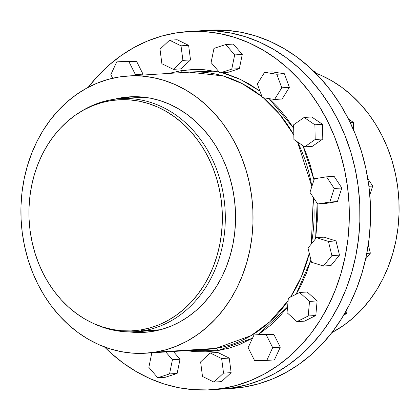 <?xml version="1.0" encoding="UTF-8"?>
<svg xmlns="http://www.w3.org/2000/svg" width="420" height="420" viewBox="0 0 420 420"><rect width="100%" height="100%" fill="white"/><g stroke="black" fill="none" stroke-linecap="round" stroke-linejoin="round"><path stroke-width="0.63" d="M353.651 130.116A8.647 7.224 -93.6 0 0 353.472 127.717L353.651 130.116M369.138 248.204A8.647 7.224 -93.6 0 0 368.534 245.721L369.138 248.204M138.479 97.519L145.352 97.367A116.755 97.492 -93.6 0 0 138.553 97.514L120.409 98.653A116.755 97.492 86.4 0 1 224.674 204.435A116.755 97.492 86.4 0 1 142.769 330.85L160.403 329.737L142.769 330.85A116.755 97.492 -93.6 0 0 224.154 199.836A116.755 97.492 -93.6 0 0 112.723 99.503A116.755 97.492 86.4 0 1 120.409 98.653M80.64 111.736A116.755 97.492 86.4 0 1 112.723 99.503L110.759 100.648A115.736 96.637 86.4 0 1 221.225 200.099A115.736 96.637 86.4 0 1 140.548 329.968L142.769 330.85L140.548 329.968L131.108 330.907L121.616 330.734L112.161 329.448L102.837 327.059L93.739 323.6L84.94 319.095L76.535 313.588L68.607 307.141L61.226 299.801L54.463 291.653L48.389 282.77L43.06 273.236L38.524 263.146L34.829 252.593L32.004 241.678L30.082 230.517L29.085 219.203L29.017 207.853L29.878 196.576L31.663 185.477L34.351 174.667L37.916 164.252L42.331 154.324L47.544 144.984L53.513 136.322L60.176 128.42L67.468 121.354L75.322 115.195L83.659 109.998L92.405 105.819L101.467 102.69L110.759 100.648L120.199 99.708L129.691 99.881L139.146 101.168L148.47 103.556L157.568 107.016L166.367 111.52L174.773 117.028L182.7 123.48L190.082 130.814L196.844 138.962L202.918 147.845L208.247 157.379L212.783 167.47L216.478 178.022L219.303 188.937L221.225 200.099L222.222 211.412L222.29 222.763L221.429 234.04L219.644 245.138L216.956 255.948L213.392 266.364L208.976 276.292L203.763 285.631L197.794 294.294L191.132 302.195L183.839 309.262L175.985 315.42L167.648 320.618L158.902 324.796L149.84 327.925L140.548 329.968A115.736 96.637 86.4 0 1 93.077 323.3A115.736 96.637 86.4 0 1 29.206 221.377A115.736 96.637 86.4 0 1 79.795 112.25A115.736 96.637 86.4 0 1 110.759 100.648L112.723 99.503A116.755 97.492 -93.6 0 0 81.48 111.211L79.795 112.25M198.681 30.902A179.456 149.846 86.4 0 1 198.728 30.902A179.456 149.846 86.4 0 1 358.985 193.494A179.456 149.846 86.4 0 1 233.09 387.791L243.731 387.119A179.456 149.846 -93.6 0 0 369.626 192.822A179.456 149.846 -93.6 0 0 209.37 30.23A179.456 149.846 -93.6 0 0 204.057 30.676M331.868 332.619A138.894 115.978 -93.6 0 0 398.78 198.261A138.894 115.978 -93.6 0 0 315.761 73.154L321.326 75.442L331.884 80.85L341.969 87.455L351.488 95.198L360.344 104.002L368.461 113.778L375.748 124.441L382.147 135.886L387.592 147.998L392.028 160.66L395.414 173.754L397.719 187.152L398.916 200.728L399 214.352L397.966 227.887L395.824 241.201L392.6 254.179L388.316 266.679L383.019 278.591L376.761 289.8L369.6 300.195L361.604 309.682L352.853 318.161L343.429 325.553L331.868 332.619M198.602 30.907L216.263 31.028L230.921 33.023L245.375 36.718L259.492 42.089L273.131 49.072L286.156 57.608L298.457 67.609L309.902 78.981L320.387 91.618L329.805 105.394L338.069 120.178L345.104 135.828L350.837 152.187L355.21 169.108L358.187 186.422L359.735 203.963L359.846 221.56L358.507 239.043L355.745 256.252L351.572 273.016L346.043 289.17L339.197 304.563L331.112 319.043L321.856 332.477L311.53 344.726L300.221 355.682L288.041 365.232L275.111 373.291L261.555 379.774L247.506 384.626L233.09 387.791A179.456 149.846 86.4 0 1 221.272 389.099A179.456 149.846 -93.6 0 0 233.09 387.791L222.453 388.458L236.864 385.292L250.919 380.441L264.474 373.957L277.405 365.904L289.58 356.349L300.888 345.397L311.22 333.144L320.476 319.715L328.561 305.23L335.401 289.837L340.935 273.683L345.104 256.925L347.87 239.715L349.204 222.227L349.099 204.629L347.55 187.089L344.573 169.775L340.195 152.859L334.467 136.495L327.432 120.85L319.163 106.066L309.745 92.29L299.26 79.653L287.816 68.282L275.52 58.275L262.49 49.744L248.85 42.756L234.738 37.391L220.28 33.689L205.627 31.694L190.906 31.427L176.269 32.881A179.456 149.846 86.4 0 0 88.132 87.381L97.834 75.941L109.142 64.99L121.322 55.435L134.248 47.381L147.803 40.898L161.858 36.047L176.269 32.881A179.456 149.846 86.4 0 1 188.092 31.568A179.456 149.846 86.4 0 1 348.348 194.161A179.456 149.846 86.4 0 1 222.453 388.458L233.09 387.791A179.456 149.846 -93.6 0 0 358.985 193.494A179.456 149.846 -93.6 0 0 198.728 30.902L209.37 30.23M181.178 70.665A2.42 1.328 -99 0 1 180.868 72.665A2.42 1.328 81 0 0 181.178 70.665L168.929 73.416L181.178 70.665L219.188 72.02L204.293 69.731L192.701 69.52L181.178 70.665M206.756 349.372L215.906 348.358A2.42 1.328 -99 0 1 217.544 350.674L186.375 350.653L194.428 351.608L206.021 351.818L217.544 350.674L228.895 348.18L239.962 344.363L252.509 338.205L217.544 350.674A2.42 1.328 81 0 0 215.906 348.358A138.894 115.978 -93.6 0 0 288.125 300.704L270.023 321.573L251.045 335.654L215.906 348.358L154.849 352.202L215.906 348.358A138.894 115.978 -93.6 0 1 206.756 349.372L145.698 353.215A138.894 115.978 86.4 0 1 21.667 227.372A138.894 115.978 86.4 0 1 119.102 76.991L119.102 76.991A138.894 115.978 86.4 0 1 128.252 75.978A138.894 115.978 86.4 0 1 252.289 201.821A138.894 115.978 86.4 0 1 154.849 352.202L143.519 353.325L132.127 353.115L120.787 351.572L109.594 348.71L98.674 344.558L88.116 339.15L78.031 332.546L68.513 324.802L59.656 315.998L51.539 306.222L44.252 295.559L37.852 284.114L32.408 272.002L27.972 259.34L24.586 246.246L22.281 232.848L21.084 219.272L21 205.648L22.034 192.113L24.176 178.799L27.4 165.821L31.684 153.321L36.981 141.409L43.239 130.2L50.4 119.805L58.396 110.318L67.148 101.84L76.571 94.448L86.578 88.211L97.073 83.197L107.951 79.443L119.102 76.991L130.431 75.862L141.823 76.073L153.169 77.616L164.357 80.483L175.282 84.635L185.834 90.043L195.919 96.647L205.438 104.391L214.294 113.19L222.411 122.971L229.703 133.633L236.098 145.073L241.542 157.185L245.978 169.848L249.365 182.947L251.669 196.345L252.866 209.921L252.95 223.54L251.916 237.074L249.779 250.394L246.55 263.366L242.267 275.872L236.975 287.784L230.711 298.993L223.55 309.388L215.554 318.869L206.803 327.348L197.379 334.74L187.373 340.977L176.878 345.996L166.005 349.75L154.849 352.202A138.894 115.978 86.4 0 1 145.698 353.215M290.603 296.998A138.894 115.978 -93.6 0 0 309.293 253.323L301.334 276.848L290.603 296.998M311.341 243.947A138.894 115.978 -93.6 0 0 313.283 197.369L311.341 243.947M311.845 186.559A138.894 115.978 -93.6 0 0 297.518 141.96L311.845 186.559M293.822 134.972A138.894 115.978 -93.6 0 0 263.251 97.724L279.489 114.098L293.822 134.972M128.252 75.978L189.31 72.135L223.125 75.941L242.309 83.674L261.986 96.679A138.894 115.978 -93.6 0 0 189.31 72.135L180.159 73.148M152.155 331.485A117.983 98.516 86.4 0 1 144.386 332.346A117.983 98.516 86.4 0 1 128.835 331.853L142.532 332.441L152.155 331.485L161.632 329.401L170.872 326.214L179.786 321.951L188.286 316.654L196.292 310.375L203.726 303.172L210.515 295.118L216.599 286.288L221.917 276.764L226.417 266.647L230.055 256.022L232.796 245.002L234.612 233.693L235.489 222.196L235.421 210.625L234.402 199.091L232.444 187.709L229.567 176.589L225.797 165.832L221.177 155.542L215.738 145.824L209.548 136.768L202.655 128.457L195.132 120.981L187.047 114.408L178.479 108.796L169.512 104.202L160.235 100.674L150.728 98.243L141.094 96.931L131.418 96.752L123.249 97.618A117.983 98.516 -93.6 0 0 116.392 99.005L121.795 97.708A117.983 98.516 86.4 0 1 129.565 96.847A117.983 98.516 86.4 0 1 234.927 203.742A117.983 98.516 86.4 0 1 152.155 331.485M114.198 99.283A117.983 98.516 86.4 0 1 121.795 97.708L114.198 99.283M143.987 332.346L131.045 331.853A117.983 98.516 -93.6 0 0 145.11 332.294M135.172 331.695L146.89 332.147A117.983 98.516 86.4 0 1 135.177 331.695M120.508 98.648A117.983 98.516 86.4 0 1 126.808 97.393L128.263 97.298A117.983 98.516 -93.6 0 0 121.963 98.558L126.808 97.393A117.983 98.516 86.4 0 1 132.074 96.726L120.508 98.648M136.626 331.601A117.983 98.516 -93.6 0 0 147.614 332.078L136.626 331.601M222.453 388.458L207.816 389.918L193.1 389.644L178.442 387.649L163.989 383.948L149.872 378.583L136.232 371.595L123.202 363.064L110.906 353.057L104.465 346.931A179.456 149.846 86.4 0 0 210.63 389.77A179.456 149.846 86.4 0 0 222.453 388.458M282.13 99.005L289.375 87.339L284.408 73.768L272.192 71.867L284.408 73.768L289.375 87.339L282.13 99.005L274.533 99.482L282.13 99.005M180.947 68.864L190.512 59.908L188.622 45.344L177.161 39.732L188.622 45.344L190.512 59.908L180.947 68.864L173.345 69.342L180.947 68.864M221.56 381.607L231.131 372.65L229.241 358.082L217.781 352.475L229.241 358.082L221.639 358.559L210.178 352.952L217.781 352.475L210.178 352.952L200.613 361.909L202.503 376.472L213.964 382.084L221.56 381.607L213.964 382.084L223.529 373.128L231.131 372.65L221.56 381.607M304.568 321.143L315.803 315.509L317.121 300.941L307.199 292.005L299.596 292.483L288.362 298.121L287.044 312.69L296.966 321.625L304.568 321.143L296.966 321.625L308.207 315.987L315.803 315.509L304.568 321.143M325.264 203.511L337.402 201.579L341.833 187.997L334.126 176.353L341.833 187.997L337.402 201.579L325.264 203.511L317.662 203.989L325.264 203.511M258.195 334.698L270.406 325.39L279.31 316.764L287.564 306.962L258.19 334.698M296.147 294.215L301.103 285.133L306.49 273.01L310.926 260.017L296.147 294.215M315.614 238.707L317.357 219.77L317.121 203.17L315.614 238.707M314.013 179.907L310.264 165.144L305.75 152.261L302.941 145.646L314.013 179.907M293.706 128.294L286.288 117.448L278.03 107.499L269.02 98.543M259.949 91.119L249.076 83.942L238.334 78.445L227.22 74.214L222.322 72.791L240.812 79.585L259.949 91.119M331.007 265.54L339.486 255.14L336.026 240.949L324.088 237.158L316.486 237.636L308.007 248.036L311.467 262.227L323.405 266.017L331.007 265.54L323.405 266.017L331.889 255.617L339.486 255.14L331.007 265.54M274.397 359.919L280.287 347.188L273.893 334.467L261.608 334.483L273.893 334.467L266.291 334.945L254.011 334.961L261.608 334.483L254.011 334.961L248.12 347.692L254.515 360.413L266.795 360.397L274.397 359.919L266.795 360.397L272.685 347.666L280.287 347.188L274.397 359.919M165.349 377.27L177.14 373.454L180.038 359.257L173.371 351.472L180.038 359.257L172.441 359.735L165.774 351.95L172.441 359.735L180.038 359.257L177.14 373.454L165.349 377.27L157.752 377.748L165.349 377.27M142.569 75.075L143.005 74.125L136.61 61.409L124.331 61.42L136.61 61.409L143.005 74.125L142.569 75.075M227.577 72.461L239.369 68.644L242.267 54.448L233.373 44.069L242.267 54.448L239.369 68.644L227.577 72.461L219.98 72.938L227.577 72.461M312.291 146.365L322.786 139.004L322.492 124.309L311.708 116.975L322.492 124.309L322.786 139.004L312.291 146.365L304.694 146.843L312.291 146.365M132.804 96.705A117.983 98.516 -93.6 0 0 128.263 97.298M130.294 96.805A117.983 98.516 -93.6 0 0 123.249 97.618M269.125 98.642L293.69 128.268M231.803 388.437L243.731 387.119L233.09 387.791L221.151 389.109M221.225 389.104A179.456 149.846 86.4 0 0 221.272 389.099L231.908 388.432A179.456 149.846 -93.6 0 0 243.731 387.119L258.142 383.954L272.197 379.103L285.752 372.619L298.678 364.565L310.858 355.01L322.166 344.059L332.498 331.805L341.749 318.376L349.839 303.891L356.68 288.498L362.213 272.344L366.382 255.586L369.149 238.376L370.482 220.889L370.377 203.291L368.823 185.75L365.846 168.436L361.473 151.52L355.74 135.156L348.71 119.506L340.442 104.727L331.023 90.951L320.539 78.314L309.094 66.943L296.798 56.936L283.768 48.405L270.128 41.417L256.011 36.052L241.558 32.35L226.9 30.356L209.255 30.24M93.975 323.705A116.755 97.492 -93.6 0 0 94.878 324.119A116.755 97.492 -93.6 0 0 142.769 330.85A116.755 97.492 86.4 0 1 135.077 331.7A116.755 97.492 86.4 0 1 93.975 323.705M135.077 331.7L153.216 330.556A116.755 97.492 -93.6 0 0 159.983 329.847L153.148 330.561M314.386 178.763L309.955 192.339L317.662 203.989L329.805 202.057L337.402 201.579L329.805 202.057L334.236 188.475L341.833 187.997L334.236 188.475L326.529 176.831L334.126 176.353L326.529 176.831L314.386 178.763L326.529 176.831L334.236 188.475L329.805 202.057L317.662 203.989L309.955 192.339L314.386 178.763M369.815 194.911L372.703 186.055L367.773 178.605L372.703 186.055L368.897 186.296L372.703 186.055L369.815 194.911M339.486 255.14L331.889 255.617L328.424 241.427L336.026 240.949L339.486 255.14M336.026 240.949L328.424 241.427L316.486 237.636L324.088 237.158L336.026 240.949M316.486 237.636L328.424 241.427L331.889 255.617L323.405 266.017L311.467 262.227L308.007 248.036L316.486 237.636M315.803 315.509L308.207 315.987L309.519 301.418L317.121 300.941L315.803 315.509M317.121 300.941L309.519 301.418L299.596 292.483L307.199 292.005L317.121 300.941M299.596 292.483L309.519 301.418L308.207 315.987L296.966 321.625L287.044 312.69L288.362 298.121L299.596 292.483M280.287 347.188L272.685 347.666L266.291 334.945L273.893 334.467L280.287 347.188M266.291 334.945L272.685 347.666L266.795 360.397L254.515 360.413L248.12 347.692L254.011 334.961L266.291 334.945M231.131 372.65L223.529 373.128L221.639 358.559L229.241 358.082L231.131 372.65M221.639 358.559L223.529 373.128L213.964 382.084L202.503 376.472L200.613 361.909L210.178 352.952L221.639 358.559M153.053 352.753L151.757 353.173L148.859 367.369L157.752 377.748L169.543 373.931L177.14 373.454L169.543 373.931L172.441 359.735L169.543 373.931L157.752 377.748L148.859 367.369L151.757 353.173L153.053 352.753M106.591 347.707L106.717 348.049L108.329 348.301L106.717 348.049L106.591 347.707M134.967 75.553L135.408 74.603L143.005 74.125L135.408 74.603L129.014 61.887L136.61 61.409L129.014 61.887L116.729 61.898L124.331 61.42L116.729 61.898L110.838 74.629L112.655 78.241L110.838 74.629L116.729 61.898L129.014 61.887L135.408 74.603L134.967 75.553M161.884 63.735L173.345 69.342L182.915 60.386L190.512 59.908L182.915 60.386L181.02 45.822L188.622 45.344L181.02 45.822L169.565 40.21L177.161 39.732L169.565 40.21L159.994 49.166L161.884 63.735L159.994 49.166L169.565 40.21L181.02 45.822L182.915 60.386L173.345 69.342L161.884 63.735M211.087 62.559L219.98 72.938L231.767 69.127L239.369 68.644L231.767 69.127L234.665 54.926L242.267 54.448L234.665 54.926L225.776 44.546L233.373 44.069L225.776 44.546L213.985 48.363L211.087 62.559L213.985 48.363L225.776 44.546L234.665 54.926L231.767 69.127L219.98 72.938L211.087 62.559M257.345 84.011L262.316 97.577L274.533 99.482L281.778 87.817L289.375 87.339L281.778 87.817L276.806 74.245L284.408 73.768L276.806 74.245L264.59 72.345L272.192 71.867L264.59 72.345L257.345 84.011L264.59 72.345L276.806 74.245L281.778 87.817L274.533 99.482L262.316 97.577L257.345 84.011M293.622 124.814L293.911 139.508L304.694 146.843L315.184 139.482L322.786 139.004L315.184 139.482L314.895 124.787L322.492 124.309L314.895 124.787L304.112 117.453L311.708 116.975L304.112 117.453L293.622 124.814L304.112 117.453L314.895 124.787L315.184 139.482L304.694 146.843L293.911 139.508L293.622 124.814M365.663 258.951L370.356 253.197L368.293 244.745L370.356 253.197L366.812 253.418L370.356 253.197L365.663 258.951M343.786 315.016L346.673 313.567L347.067 309.215L346.673 313.567L344.552 313.698L346.673 313.567L343.786 315.016M315.845 73.379L315.278 71.825L314.102 71.642L315.278 71.825L314.349 71.883L315.278 71.825L315.845 73.379M353.509 129.791L353.362 122.367L348.474 119.039L353.362 122.367L350.212 122.567L353.362 122.367L353.509 129.791M198.728 30.902L188.092 31.568M189.31 72.135L180.227 73.138M221.272 389.099L210.63 389.77M94.878 324.119L93.077 323.3"/></g></svg>
